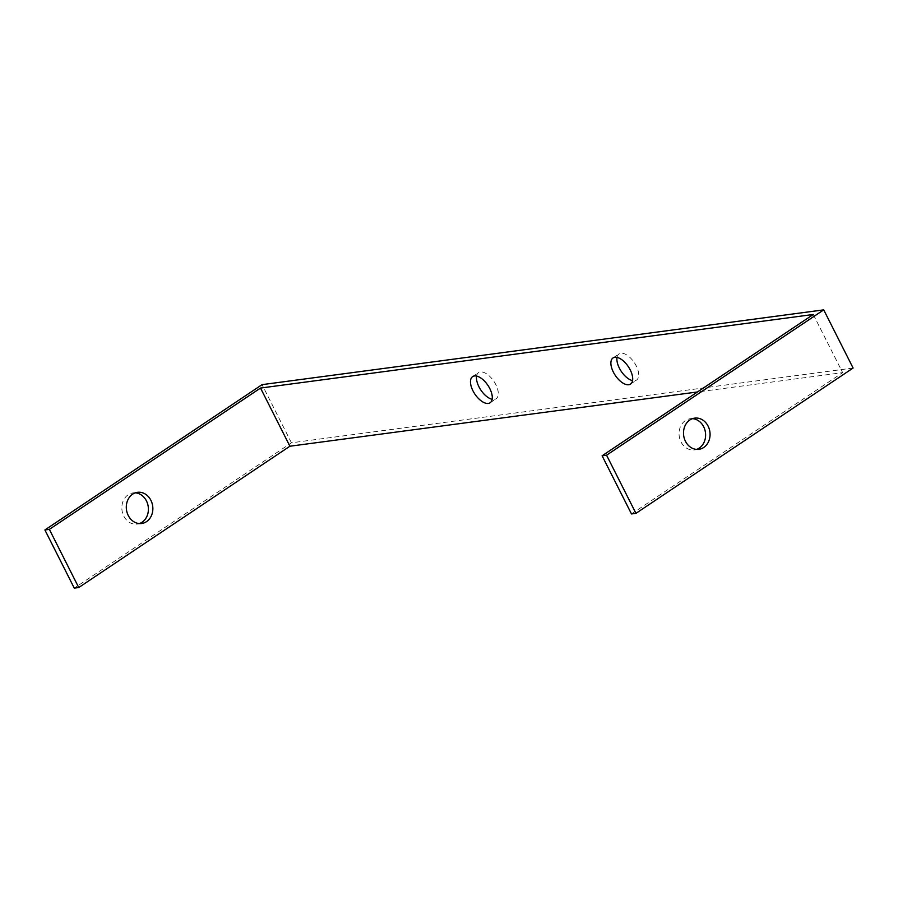 <?xml version="1.0" encoding="UTF-8"?>
<svg xmlns="http://www.w3.org/2000/svg" width="898" height="898" viewBox="0 0 898 898"><rect width="100%" height="100%" fill="white"/><g stroke="black" fill="none" stroke-linecap="round" stroke-linejoin="round"><path stroke-width="0.67" stroke-dasharray="4.49 3.37" d="M617.016 357.382A15.737 7.857 56.2 0 1 619.036 353.913A15.737 7.857 56.2 0 1 636.211 365.868A15.737 7.857 56.2 0 1 636.536 380.067A15.737 7.857 56.2 0 1 632.562 380.617M476.602 376.082A15.737 7.857 56.2 0 1 478.623 372.614A15.737 7.857 56.2 0 1 495.797 384.569A15.737 7.857 56.2 0 1 496.123 398.757A15.737 7.857 56.2 0 1 492.149 399.307M135.306 492.834A15.737 13.234 82.4 0 0 133.05 492.912A15.737 13.234 82.4 0 0 128.178 494.764A15.737 13.234 82.4 0 0 122.656 513.263A15.737 13.234 82.4 0 0 137.203 524.095A15.737 13.234 82.4 0 0 139.392 523.568M692.515 418.659A15.737 13.234 82.4 0 0 690.248 418.726A15.737 13.234 82.4 0 0 685.387 420.578A15.737 13.234 82.4 0 0 679.865 439.077A15.737 13.234 82.4 0 0 694.401 449.92A15.737 13.234 82.4 0 0 696.601 449.393M813.262 314.48L842.65 372.636L697.477 391.966M853.1 368.034L291.435 442.804L74.276 588.134M631.485 513.948L842.65 372.636M291.435 442.804L262.059 384.647M613.042 357.932L619.036 353.913M472.629 376.621L478.623 372.614M137.203 524.095L141.66 523.5M694.401 449.92L698.869 449.326M690.248 418.726L694.715 418.131M133.05 492.912L137.506 492.317M490.128 402.775L496.123 398.757M630.542 384.075L636.536 380.067"/><path stroke-width="1.35" d="M632.562 380.617A15.737 7.857 56.2 0 1 619.362 368.113A15.737 7.857 56.2 0 1 617.016 357.382M613.368 372.131A15.737 7.857 56.2 0 1 613.042 357.932A15.737 7.857 56.2 0 1 630.216 369.886A15.737 7.857 56.2 0 1 630.542 384.075A15.737 7.857 56.2 0 1 613.368 372.131M492.149 399.307A15.737 7.857 56.2 0 1 478.948 386.802A15.737 7.857 56.2 0 1 476.602 376.082M472.954 390.821A15.737 7.857 56.2 0 1 472.629 376.621A15.737 7.857 56.2 0 1 489.803 388.576A15.737 7.857 56.2 0 1 490.128 402.775A15.737 7.857 56.2 0 1 472.954 390.821M146.52 521.648A15.737 13.234 -97.6 0 1 141.66 523.5A15.737 13.234 -97.6 0 1 127.112 512.668A15.737 13.234 -97.6 0 1 132.635 494.169A15.737 13.234 -97.6 0 1 137.506 492.317A15.737 13.234 -97.6 0 1 152.043 503.149A15.737 13.234 -97.6 0 1 146.52 521.648M139.392 523.568A15.737 13.234 82.4 0 0 142.064 522.243A15.737 13.234 82.4 0 0 147.934 505.035A15.737 13.234 82.4 0 0 135.306 492.834M689.844 419.983A15.737 13.234 82.4 0 0 684.321 438.482A15.737 13.234 82.4 0 0 698.869 449.326A15.737 13.234 82.4 0 0 703.729 447.462A15.737 13.234 82.4 0 0 709.252 428.975A15.737 13.234 82.4 0 0 694.715 418.131A15.737 13.234 82.4 0 0 689.844 419.983M696.601 449.393A15.737 13.234 82.4 0 0 699.273 448.057A15.737 13.234 82.4 0 0 705.143 430.86A15.737 13.234 82.4 0 0 692.515 418.659M44.9 529.966L262.059 384.647L823.724 309.866L606.565 455.196L602.109 455.791L813.262 314.48L260.521 388.059L289.897 446.227L78.743 587.539L74.276 588.134L44.9 529.966L49.356 529.371L78.743 587.539M697.477 391.966L289.897 446.227M260.521 388.059L49.356 529.371M602.109 455.791L631.485 513.948L635.941 513.353L853.1 368.034L823.724 309.866M635.941 513.353L606.565 455.196"/></g></svg>
